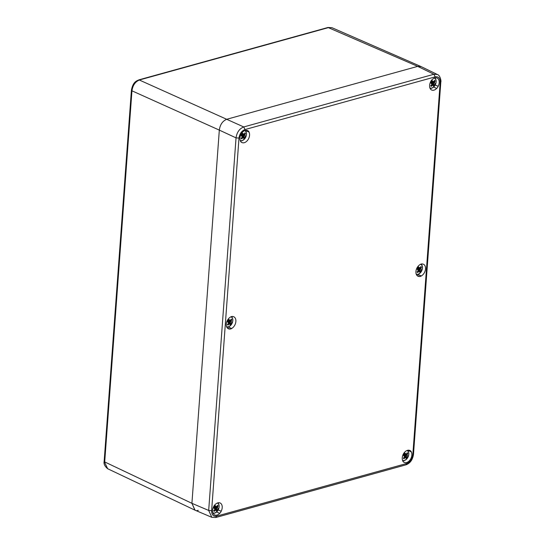 <?xml version="1.0" encoding="UTF-8"?>
<svg xmlns="http://www.w3.org/2000/svg" width="545" height="545" viewBox="0 0 545 545"><rect width="100%" height="100%" fill="white"/><g stroke="black" fill="none" stroke-linecap="round" stroke-linejoin="round"><path stroke-width="0.82" d="M430.4 82.281A8.4 2.03 -117.4 0 0 431.987 84.455A9.442 6.676 -74.9 0 1 431.953 84.523A9.469 6.472 136.5 0 1 430.693 85.735A3.433 2.282 114.5 0 0 430.952 86.096A3.433 2.282 114.5 0 0 431.265 86.369A9.469 7.133 -40.9 0 0 432.553 85.177L431.722 84.768M434.338 78.105A5.382 3.577 114.5 0 1 435.217 78.725A5.382 3.577 -65.5 0 1 434.951 85.422L434.426 86.158A5.382 3.577 -65.5 0 1 429.882 87.895M434.44 82.547L433.377 83.48L434.951 85.422A8.4 4.762 2.3 0 0 434.44 82.547A9.435 7.276 99.1 0 0 434.46 82.479A9.469 7.133 -40.9 0 0 435.08 80.967A3.433 2.282 114.5 0 0 434.821 80.605A3.433 2.282 114.5 0 0 434.501 80.333A9.469 6.472 136.5 0 1 433.861 81.818A9.442 5.048 -15.7 0 1 433.813 81.859A8.4 4.762 -177.7 0 0 431.436 80.401M430.836 85.62L431.265 86.369M430.904 81.198L432.737 81.995L433.813 81.859M430.959 81.26L430.584 82.023L431.987 84.455M433.595 84.162L433.33 85.04L432.512 84.475L432.607 85.143A8.4 2.03 62.6 0 0 434.426 86.158M435.08 80.967L434.236 81.021M431.442 83.167A1.751 1.165 114.5 0 0 431.633 82.833L433.97 84.128M431.817 81.764L430.795 81.382M434.971 77.894C436.586 80.149 436.559 82.704 434.876 85.565L434.481 86.124L433.207 84.713M434.46 82.479L433.261 81.927M431.708 81.212L431.218 82.009L431.633 82.833M433.554 82.976L431.218 82.009M433.377 83.48L431.592 82.799M432.737 84.386L431.776 83.869M432.512 84.475L431.872 84.128M416.727 268.481A8.4 2.03 -117.4 0 0 418.308 270.654A9.442 6.676 -74.9 0 1 418.281 270.722A9.469 6.472 136.5 0 1 417.02 271.935A3.433 2.282 114.5 0 0 417.272 272.296A3.433 2.282 114.5 0 0 417.593 272.568A9.469 7.133 -40.9 0 0 418.88 271.376L418.049 270.967M420.57 264.264A5.382 3.577 114.5 0 1 421.544 264.925A5.382 3.577 -65.5 0 1 421.278 271.614L420.754 272.357A5.382 3.577 -65.5 0 1 416.21 274.094M420.767 268.746L419.705 269.68L421.278 271.614A8.4 4.762 2.3 0 0 420.767 268.746A9.435 7.276 99.1 0 0 420.788 268.671A9.469 7.133 -40.9 0 0 421.408 267.166A3.433 2.282 114.5 0 0 421.149 266.805A3.433 2.282 114.5 0 0 420.829 266.532A9.469 6.472 136.5 0 1 420.188 268.017A9.442 5.048 -15.7 0 1 420.141 268.058A8.4 4.762 -177.7 0 0 417.817 266.628M417.157 271.819L417.593 272.568M417.272 267.438L419.057 268.188L420.141 268.058M417.286 267.452L416.911 268.222L418.308 270.654M419.923 270.354L419.657 271.233L418.839 270.674L418.935 271.342A8.4 2.03 62.6 0 0 420.754 272.357M421.408 267.166L420.563 267.22M417.77 269.366A1.751 1.165 114.5 0 0 417.961 269.032L420.297 270.327M418.144 267.956L417.177 267.602M421.237 264.032L421.299 264.093C422.913 266.348 422.886 268.903 421.203 271.757L420.808 272.323L419.534 270.913M420.788 268.671L419.589 268.126M418.035 267.411L417.545 268.208L417.961 269.032M419.882 269.169L417.545 268.208M419.705 269.68L417.92 268.998M419.064 270.586L418.104 270.068M418.839 270.674L418.199 270.327M403.055 454.68A8.4 2.03 -117.4 0 0 404.635 456.853A9.442 6.676 -74.9 0 1 404.608 456.914A9.469 6.472 136.5 0 1 403.348 458.134A3.433 2.282 114.5 0 0 403.6 458.495A3.433 2.282 114.5 0 0 403.92 458.767A9.469 7.133 -40.9 0 0 405.207 457.575L404.376 457.166M406.992 450.497A5.382 3.577 114.5 0 1 407.871 451.124A5.382 3.577 -65.5 0 1 407.606 457.814L407.081 458.556A5.382 3.577 -65.5 0 1 402.537 460.293M407.095 454.946L406.032 455.879L407.606 457.814A8.4 4.762 2.3 0 0 407.095 454.946A9.435 7.276 99.1 0 0 407.108 454.871A9.469 7.133 -40.9 0 0 407.735 453.365A3.433 2.282 114.5 0 0 407.476 453.004A3.433 2.282 114.5 0 0 407.156 452.731A9.469 6.472 136.5 0 1 406.516 454.217A9.442 5.048 -15.7 0 1 406.468 454.257A8.4 4.762 -177.7 0 0 404.145 452.827M403.484 458.011L403.92 458.767M404.635 456.853L403.218 454.21L403.879 453.508L404.465 454.155L406.468 454.257M406.25 456.553L405.977 457.432L405.167 456.867L405.262 457.541A8.4 2.03 62.6 0 0 407.081 458.556M407.735 453.365L406.89 453.413M404.097 455.566A1.751 1.165 114.5 0 0 404.288 455.225L406.625 456.526M404.465 454.155L403.504 453.801M411.305 451.962A6.581 4.367 -65.5 0 1 410.269 459.619A6.581 4.367 -65.5 0 1 404.329 462.426A6.581 4.367 -65.5 0 1 404.029 462.269L403.981 462.344A6.663 4.428 -65.5 0 1 402.748 460.988L402.803 460.913A6.581 4.367 -65.5 0 1 403.034 454.714A6.581 4.367 -65.5 0 1 407.503 450.327A6.581 4.367 -65.5 0 1 409.779 450.449A6.581 4.367 -65.5 0 1 410.072 450.606L410.119 450.538A6.663 4.428 -65.5 0 1 411.352 451.887L407.64 450.293C409.241 452.548 409.213 455.102 407.531 457.957L407.135 458.515L405.855 457.112M407.108 454.871L405.916 454.326M404.356 453.61L403.865 454.407L404.288 455.225M406.209 455.368L403.865 454.407M406.032 455.879L404.247 455.191M405.391 456.785L404.431 456.26M405.167 456.867L404.526 456.526M213.402 507.218A8.4 2.03 -117.4 0 0 214.989 509.391A9.442 6.676 -74.9 0 1 214.955 509.452A9.469 6.472 136.5 0 1 213.695 510.672A3.433 2.282 114.5 0 0 213.953 511.033A3.433 2.282 114.5 0 0 214.274 511.305A9.469 7.133 -40.9 0 0 215.554 510.113L214.723 509.704M217.346 503.035A5.382 3.577 114.5 0 1 218.225 503.662A5.382 3.577 -65.5 0 1 217.952 510.352L217.435 511.094A5.382 3.577 -65.5 0 1 212.884 512.831M217.448 507.484L216.385 508.417L217.952 510.352A8.4 4.762 2.3 0 0 217.448 507.484A9.435 7.276 99.1 0 0 217.462 507.409A9.469 7.133 -40.9 0 0 218.082 505.903A3.433 2.282 114.5 0 0 217.83 505.542A3.433 2.282 114.5 0 0 217.509 505.269A9.469 6.472 136.5 0 1 216.862 506.755A9.442 5.048 -15.7 0 1 216.821 506.796A8.4 4.762 -177.7 0 0 214.437 505.338M213.838 510.549L214.274 511.305M213.906 506.128L215.738 506.925L216.821 506.796M213.96 506.189L213.585 506.959L214.989 509.391M216.603 509.091L216.331 509.97L215.513 509.405L215.616 510.079A8.4 2.03 62.6 0 0 217.435 511.094M218.082 505.903L217.244 505.951M214.451 508.104A1.751 1.165 114.5 0 0 214.641 507.763L216.971 509.064M214.819 506.693L213.797 506.312M217.877 510.502L217.489 511.053L216.208 509.65M217.462 507.409L216.27 506.864M214.71 506.148L214.219 506.939L214.641 507.763M216.556 507.906L214.219 506.939M216.385 508.417L214.594 507.729M215.745 509.323L214.784 508.798M215.513 509.405L214.873 509.064M227.074 321.019A8.4 2.03 -117.4 0 0 228.662 323.192A9.442 6.676 -74.9 0 1 228.634 323.253A9.469 6.472 136.5 0 1 227.367 324.473A3.433 2.282 114.5 0 0 227.626 324.834A3.433 2.282 114.5 0 0 227.946 325.106A9.469 7.133 -40.9 0 0 229.227 323.914L228.403 323.505M230.923 316.802A5.382 3.577 114.5 0 1 231.897 317.463A5.382 3.577 -65.5 0 1 231.625 324.152L231.107 324.895A5.382 3.577 -65.5 0 1 226.563 326.632M231.121 321.284L230.058 322.218L231.625 324.152A8.4 4.762 2.3 0 0 231.121 321.284A9.435 7.276 99.1 0 0 231.135 321.209A9.469 7.133 -40.9 0 0 231.754 319.704A3.433 2.282 114.5 0 0 231.502 319.343A3.433 2.282 114.5 0 0 231.182 319.07A9.469 6.472 136.5 0 1 230.535 320.555A9.442 5.048 -15.7 0 1 230.494 320.596A8.4 4.762 -177.7 0 0 228.171 319.166M227.51 324.35L227.946 325.106M227.619 319.976L229.411 320.726L230.494 320.596M227.633 319.99L227.265 320.76L228.662 323.192M230.276 322.892L230.004 323.771L229.193 323.212L229.288 323.88A8.4 2.03 62.6 0 0 231.107 324.895M231.754 319.704L230.916 319.752M228.123 321.904A1.751 1.165 114.5 0 0 228.314 321.564L230.644 322.865M228.491 320.494L227.524 320.14M231.591 316.57L231.652 316.631C233.267 318.886 233.233 321.441 231.557 324.295L231.162 324.854L229.881 323.451M231.135 321.209L229.942 320.664M228.382 319.949L227.892 320.746L228.314 321.564M230.228 321.707L227.892 320.746M230.058 322.218L228.266 321.53M229.418 323.124L228.457 322.599M229.193 323.212L228.546 322.865M240.754 134.819A8.4 2.03 -117.4 0 0 242.334 136.993A9.442 6.676 -74.9 0 1 242.307 137.061A9.469 6.472 136.5 0 1 241.047 138.273A3.433 2.282 114.5 0 0 241.299 138.634A3.433 2.282 114.5 0 0 241.619 138.907A9.469 7.133 -40.9 0 0 242.907 137.715L242.075 137.306M244.691 130.643A5.382 3.577 114.5 0 1 245.57 131.263A5.382 3.577 -65.5 0 1 245.304 137.96L244.78 138.696A5.382 3.577 -65.5 0 1 240.236 140.433M244.794 135.085L243.731 136.018L245.304 137.96A8.4 4.762 2.3 0 0 244.794 135.085A9.435 7.276 99.1 0 0 244.807 135.017A9.469 7.133 -40.9 0 0 245.427 133.505A3.433 2.282 114.5 0 0 245.175 133.143A3.433 2.282 114.5 0 0 244.855 132.871A9.469 6.472 136.5 0 1 244.208 134.356A9.442 5.048 -15.7 0 1 244.167 134.397A8.4 4.762 -177.7 0 0 241.844 132.966M241.183 138.157L241.619 138.907M241.292 133.777L243.084 134.533L244.167 134.397M241.306 133.798L240.938 134.561L242.334 136.993M243.949 136.7L243.676 137.572L242.866 137.013L242.961 137.681A8.4 2.03 62.6 0 0 244.78 138.696M245.427 133.505L244.589 133.559M241.796 135.705A1.751 1.165 114.5 0 0 241.987 135.371L244.317 136.666M242.164 134.302L241.203 133.941M245.325 130.432C246.94 132.687 246.905 135.242 245.23 138.096L244.834 138.662L243.554 137.251M244.807 135.017L243.615 134.465M242.055 133.75L241.564 134.547L241.987 135.371M243.901 135.514L241.564 134.547M243.731 136.018L241.946 135.337M243.09 136.924L242.13 136.407M242.866 137.013L242.218 136.666M245.005 129.553C241.633 130.895 239.63 133.736 238.989 138.083L211.63 510.665C211.644 514.834 213.306 516.66 216.617 516.149L406.795 463.468C410.167 462.126 412.17 459.278 412.81 454.932L440.176 82.35C440.162 78.187 438.5 76.355 435.183 76.865L245.005 129.553L243.738 126.951L138.961 79.843L327.981 27.482L331.946 27.7L420.972 66.531L417.695 66.374L227.02 119.198C222.66 120.867 220.098 124.505 219.322 130.112C220.098 124.505 222.66 120.867 227.02 119.198L417.695 66.374L421.128 66.606L437.363 74.502L433.915 74.27L243.738 126.951C239.432 128.674 236.871 132.312 236.04 137.865L208.68 510.447L211.828 517.328L215.745 517.525L405.923 464.844C410.119 463.311 412.64 459.844 413.478 454.435L440.837 81.852C441.334 81.668 440.319 75.203 437.363 74.502M211.828 517.328L195.055 510.195L191.915 503.321L219.322 130.112L131.958 90.824C132.748 85.245 135.317 81.607 139.649 79.911L328.676 27.55L331.946 27.7M238.989 138.083L236.04 137.865L219.322 130.112L191.915 503.321L194.899 510.127L107.678 468.734C104.763 466.302 103.584 463.85 104.15 461.363L107.678 468.734M197.065 510.542L198.298 510.338M231.53 316.584A6.663 4.428 -65.5 0 1 232.483 316.441L232.477 316.522A6.581 4.367 114.5 0 1 233.798 316.788A6.581 4.367 114.5 0 1 235.753 322.395A6.581 4.367 114.5 0 1 231.598 328.499L231.591 328.581A6.663 4.428 -65.5 0 1 229.67 329.112L229.677 329.03A6.581 4.367 114.5 0 1 228.348 328.764A6.581 4.367 114.5 0 1 226.4 323.158A6.581 4.367 114.5 0 1 230.555 317.054L230.562 316.972A6.663 4.428 -65.5 0 1 231.53 316.584M421.183 264.046A6.663 4.428 -65.5 0 1 422.13 263.903L422.123 263.984A6.581 4.367 114.5 0 1 423.451 264.25A6.581 4.367 114.5 0 1 425.4 269.857A6.581 4.367 114.5 0 1 421.244 275.961L421.237 276.043A6.663 4.428 -65.5 0 1 419.316 276.574L419.323 276.492A6.581 4.367 114.5 0 1 418.001 276.226A6.581 4.367 114.5 0 1 416.053 270.62A6.581 4.367 114.5 0 1 420.202 264.516L420.209 264.434A6.663 4.428 -65.5 0 1 421.183 264.046M240.502 141.06A6.581 4.367 -65.5 0 1 240.733 134.853A6.581 4.367 -65.5 0 1 245.196 130.466A6.581 4.367 -65.5 0 1 247.478 130.589A6.581 4.367 -65.5 0 1 247.771 130.745L247.818 130.677A6.663 4.428 -65.5 0 1 249.051 132.026L249.004 132.101A6.581 4.367 -65.5 0 1 247.968 139.758A6.581 4.367 -65.5 0 1 242.028 142.565A6.581 4.367 -65.5 0 1 241.728 142.409L241.68 142.483A6.663 4.428 -65.5 0 1 240.447 141.128L240.502 141.06M215.071 504.581L215.132 504.609A6.581 4.367 -65.5 0 1 217.85 502.865A6.581 4.367 -65.5 0 1 220.126 502.987A6.581 4.367 -65.5 0 1 221.161 511.237L221.202 511.285A6.663 4.428 -65.5 0 1 219.717 513.383L219.676 513.342A6.581 4.367 -65.5 0 1 214.675 514.964A6.581 4.367 -65.5 0 1 213.647 506.714L213.606 506.666A6.663 4.428 -65.5 0 1 215.091 504.561L215.132 504.609M432.069 79.652L432.124 79.679A6.581 4.367 -65.5 0 1 434.849 77.928A6.581 4.367 -65.5 0 1 437.124 78.051A6.581 4.367 -65.5 0 1 438.153 86.301L438.194 86.348A6.663 4.428 -65.5 0 1 436.715 88.454L436.668 88.406A6.581 4.367 -65.5 0 1 431.674 90.027A6.581 4.367 -65.5 0 1 430.645 81.777L430.598 81.736A6.663 4.428 -65.5 0 1 432.083 79.631L432.124 79.679M409.465 450.327L410.072 450.606M403.613 462.078L404.029 462.269M407.776 450.259L411.352 451.887M435.217 84.993L438.194 86.348M435.223 84.966L438.153 86.301M433.65 87.03L436.668 88.406M216.658 511.966L219.676 513.342M218.232 509.902L221.161 511.237M218.218 509.922L221.202 511.285M245.475 130.398L249.051 132.026M245.339 130.432L249.004 132.101M241.312 142.218L241.728 142.409M247.164 130.473L247.771 130.745M417.852 274.503L421.237 276.043M417.961 274.469L421.244 275.961M416.925 275.402L419.323 276.492M228.205 327.041L231.591 328.581M228.314 327.007L231.598 328.499M227.279 327.94L229.677 329.03M211.63 510.665L208.68 510.447L191.915 503.321L104.701 461.935L131.958 90.824L131.406 90.252L104.15 461.363M435.183 76.865L433.915 74.27L417.695 66.374L327.988 27.482M406.795 463.468L405.923 464.844M412.81 454.932L413.478 454.435M440.176 82.35L440.837 81.852M216.617 516.149L215.745 517.525M430.141 88.508L431.899 88.167L434.488 86.117M416.469 274.707L418.226 274.367L420.815 272.316M402.796 460.906L404.547 460.566L407.142 458.508M213.143 513.444L214.9 513.104L217.496 511.046M217.973 502.831C219.594 505.086 219.56 507.64 217.884 510.495M226.822 327.245L228.573 326.905L231.169 324.854M240.495 141.046L242.246 140.705L244.841 138.655M138.961 79.843C136.863 80.96 133.123 81.355 131.406 90.252"/></g></svg>
